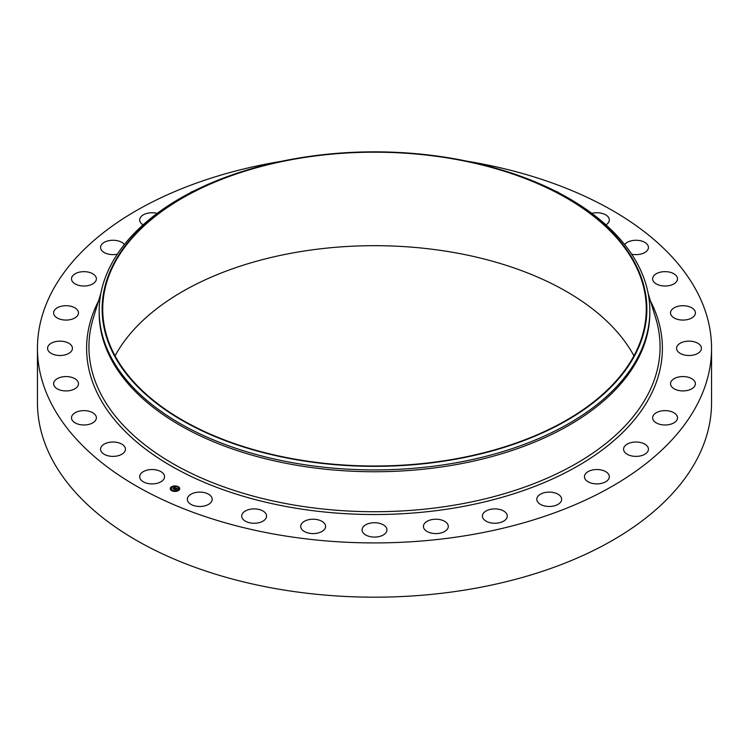 <?xml version="1.0" encoding="UTF-8"?>
<svg xmlns="http://www.w3.org/2000/svg" width="749" height="749" viewBox="0 0 749 749"><rect width="100%" height="100%" fill="white"/><g stroke="black" fill="none" stroke-linecap="round" stroke-linejoin="round"><path stroke-width="1.12" d="M164.05 474.688A12.433 7.181 180 0 1 164.555 476.71A12.433 7.181 180 0 1 153.882 483.826A12.433 7.181 180 0 1 140.175 478.733A12.433 7.181 180 0 1 139.679 476.71A12.433 7.181 180 0 1 150.343 469.604A12.433 7.181 180 0 1 164.05 474.688M467.198 161.232A337.05 194.59 180 0 1 711.55 348.322L711.55 402.588A337.05 194.59 180 0 1 469.389 589.313A337.05 194.59 180 0 1 37.45 402.588L37.45 348.322A337.05 194.59 180 0 1 279.611 161.597A337.05 194.59 180 0 1 281.802 161.232M711.55 348.322A337.05 194.59 180 0 1 469.389 535.048A337.05 194.59 180 0 1 37.45 348.322M480.278 164.19L481.429 164.471A275.332 158.966 180 0 1 649.832 310.957L649.832 312.782A275.332 158.966 180 0 1 452.022 465.316A275.332 158.966 180 0 1 99.168 312.782L99.168 310.957A275.332 158.966 180 0 1 267.571 164.471L268.722 164.19A272.374 157.253 180 0 1 297.821 158.208A272.374 157.253 180 0 1 480.278 164.19A272.374 157.253 180 0 1 646.434 318.007A272.374 157.253 180 0 1 451.179 459.989A272.374 157.253 180 0 1 117.921 361.851A272.374 157.253 180 0 1 268.722 164.19M649.832 310.957A275.332 158.966 180 0 1 452.022 463.491A275.332 158.966 180 0 1 99.168 310.957M297.98 158.535A271.775 156.906 180 0 1 646.275 309.094A271.775 156.906 180 0 1 451.02 459.661A271.775 156.906 180 0 1 102.725 309.094A271.775 156.906 180 0 1 297.98 158.535M115.065 355.841A271.775 156.906 180 0 1 297.98 252.029A271.775 156.906 180 0 1 633.935 355.841M624.638 244.52A12.433 7.181 180 0 1 638.045 240.363A12.433 7.181 180 0 1 648.391 246.805A12.433 7.181 180 0 1 648.437 247.442A12.433 7.181 180 0 1 631.679 254.173M96.303 418.579A12.433 7.181 180 0 1 83.27 424.973A12.433 7.181 180 0 1 71.501 417.811A12.433 7.181 180 0 1 71.576 417.034A12.433 7.181 180 0 1 84.609 410.639A12.433 7.181 180 0 1 96.378 417.811A12.433 7.181 180 0 1 96.303 418.579M652.697 278.066A12.433 7.181 180 0 1 665.73 271.662A12.433 7.181 180 0 1 677.499 278.834A12.433 7.181 180 0 1 677.424 279.602A12.433 7.181 180 0 1 664.391 286.006A12.433 7.181 180 0 1 652.622 278.834A12.433 7.181 180 0 1 652.697 278.066M77.915 385.894A12.433 7.181 180 0 1 64.161 390.847A12.433 7.181 180 0 1 53.6 383.741A12.433 7.181 180 0 1 54.171 381.597A12.433 7.181 180 0 1 67.925 376.644A12.433 7.181 180 0 1 78.476 383.741A12.433 7.181 180 0 1 77.915 385.894M671.085 310.751A12.433 7.181 180 0 1 684.839 305.798A12.433 7.181 180 0 1 695.4 312.895A12.433 7.181 180 0 1 694.829 315.048A12.433 7.181 180 0 1 681.075 319.992A12.433 7.181 180 0 1 670.524 312.895A12.433 7.181 180 0 1 671.085 310.751M70.912 351.768A12.433 7.181 180 0 1 56.924 355.279A12.433 7.181 180 0 1 47.561 348.322A12.433 7.181 180 0 1 49.088 344.877A12.433 7.181 180 0 1 63.075 341.366A12.433 7.181 180 0 1 72.438 348.322A12.433 7.181 180 0 1 70.912 351.768M678.088 344.877A12.433 7.181 180 0 1 692.076 341.366A12.433 7.181 180 0 1 701.439 348.322A12.433 7.181 180 0 1 699.912 351.768A12.433 7.181 180 0 1 685.925 355.279A12.433 7.181 180 0 1 676.562 348.322A12.433 7.181 180 0 1 678.088 344.877M75.583 317.501A12.433 7.181 180 0 1 61.802 319.645A12.433 7.181 180 0 1 53.6 312.895A12.433 7.181 180 0 1 56.503 308.288A12.433 7.181 180 0 1 70.284 306.144A12.433 7.181 180 0 1 78.476 312.895A12.433 7.181 180 0 1 75.583 317.501M673.417 379.134A12.433 7.181 180 0 1 687.198 376.99A12.433 7.181 180 0 1 695.4 383.741A12.433 7.181 180 0 1 692.497 388.347A12.433 7.181 180 0 1 678.716 390.491A12.433 7.181 180 0 1 670.524 383.741A12.433 7.181 180 0 1 673.417 379.134M91.743 284.423A12.433 7.181 180 0 1 78.57 285.313A12.433 7.181 180 0 1 71.501 278.834A12.433 7.181 180 0 1 76.136 273.245A12.433 7.181 180 0 1 89.309 272.355A12.433 7.181 180 0 1 96.378 278.834A12.433 7.181 180 0 1 91.743 284.423M657.257 412.212A12.433 7.181 180 0 1 670.43 411.332A12.433 7.181 180 0 1 677.499 417.811A12.433 7.181 180 0 1 672.864 423.4A12.433 7.181 180 0 1 659.691 424.28A12.433 7.181 180 0 1 652.622 417.811A12.433 7.181 180 0 1 657.257 412.212M117.321 254.173A12.433 7.181 180 0 1 100.563 247.442A12.433 7.181 180 0 1 107.238 241.075A12.433 7.181 180 0 1 124.362 244.52M630.237 442.837A12.433 7.181 180 0 1 648.437 449.203A12.433 7.181 180 0 1 641.762 455.561A12.433 7.181 180 0 1 623.561 449.203A12.433 7.181 180 0 1 630.237 442.837M143.059 224.85A12.433 7.181 180 0 1 139.679 219.925A12.433 7.181 180 0 1 148.611 213.034A12.433 7.181 180 0 1 157.159 213.362M593.386 469.82A12.433 7.181 180 0 1 609.321 476.71A12.433 7.181 180 0 1 600.389 483.601A12.433 7.181 180 0 1 584.445 476.71A12.433 7.181 180 0 1 593.386 469.82M189.778 193.073A12.433 7.181 180 0 1 193.607 191.107M548.118 492.14A12.433 7.181 180 0 1 561.666 499.293A12.433 7.181 180 0 1 550.337 506.446A12.433 7.181 180 0 1 536.79 499.293A12.433 7.181 180 0 1 548.118 492.14M496.184 508.936A12.433 7.181 180 0 1 507.288 516.07A12.433 7.181 180 0 1 493.525 523.214A12.433 7.181 180 0 1 482.412 516.07A12.433 7.181 180 0 1 496.184 508.936M439.579 519.553A12.433 7.181 180 0 1 448.295 526.407A12.433 7.181 180 0 1 432.136 533.26A12.433 7.181 180 0 1 423.419 526.407A12.433 7.181 180 0 1 439.579 519.553M380.464 523.598A12.433 7.181 180 0 1 386.933 529.899A12.433 7.181 180 0 1 368.536 536.2A12.433 7.181 180 0 1 362.067 529.899A12.433 7.181 180 0 1 380.464 523.598M321.124 520.901A12.433 7.181 180 0 1 325.581 526.407A12.433 7.181 180 0 1 318.409 532.914A12.433 7.181 180 0 1 305.171 531.921A12.433 7.181 180 0 1 300.705 526.407A12.433 7.181 180 0 1 307.876 519.9A12.433 7.181 180 0 1 321.124 520.901M263.835 511.567A12.433 7.181 180 0 1 266.588 516.07A12.433 7.181 180 0 1 258.283 522.849A12.433 7.181 180 0 1 244.464 520.583A12.433 7.181 180 0 1 241.712 516.07A12.433 7.181 180 0 1 250.007 509.301A12.433 7.181 180 0 1 263.835 511.567M555.393 191.107A12.433 7.181 180 0 1 559.222 193.073M210.797 495.969A12.433 7.181 180 0 1 212.21 499.293A12.433 7.181 180 0 1 202.736 506.268A12.433 7.181 180 0 1 188.748 502.626A12.433 7.181 180 0 1 187.334 499.293A12.433 7.181 180 0 1 196.809 492.318A12.433 7.181 180 0 1 210.797 495.969M591.841 213.362A12.433 7.181 180 0 1 608.825 217.903A12.433 7.181 180 0 1 609.321 219.925A12.433 7.181 180 0 1 605.941 224.85M125.392 448.557A12.433 7.181 180 0 1 125.439 449.203A12.433 7.181 180 0 1 113.558 456.375A12.433 7.181 180 0 1 100.609 449.84A12.433 7.181 180 0 1 100.563 449.203A12.433 7.181 180 0 1 112.453 442.022A12.433 7.181 180 0 1 125.392 448.557M178.655 490.417A4.747 2.743 180 0 1 173.384 491.26A4.747 2.743 180 0 1 170.238 488.685A4.747 2.743 180 0 1 171.315 486.944A4.747 2.743 180 0 1 176.586 486.101A4.747 2.743 180 0 1 179.732 488.685A4.747 2.743 180 0 1 178.655 490.417M177.878 490.052A3.736 2.163 180 0 1 173.721 490.717A3.736 2.163 180 0 1 171.24 488.685A3.736 2.163 180 0 1 172.092 487.309A3.736 2.163 180 0 1 176.24 486.644A3.736 2.163 180 0 1 178.721 488.685A3.736 2.163 180 0 1 177.878 490.052M175.856 488.058L174.966 487.758L173.571 488.938L172.841 488.591L174.62 487.599L173.946 487.15L175.856 488.058M175.257 488.002L173.656 489.106L172.832 488.676L173.609 489.041L175.266 488.095M177.7 488.91L176.464 488.451L175.846 488.882L177.026 488.928L176.492 488.591L176.155 489.415L174.32 489.275L176.034 488.114L177.7 488.91M177.653 489.031L177.036 489.134L177.644 488.994M176.202 489.518L176.755 489.078L176.202 489.518M175.762 489.106L175.191 489.837L174.264 489.397L175.135 489.771L175.762 489.106M177.897 486.897L177.391 486.784L177.897 486.897M178.487 490.342L177.972 490.239L178.487 490.342M179.432 488.545L178.917 488.442L179.432 488.545M172.513 490.679L171.998 490.576L172.513 490.679M175.622 491.222L175.107 491.119L175.622 491.222M171.484 487.019L171.989 487.131L171.484 487.019M174.348 486.138L174.854 486.241L174.348 486.138M170.538 488.816L171.044 488.919L170.538 488.816M175.416 488.694L176.081 488.339M174.564 489.387L175.313 488.872M175.987 488.947L176.521 489.153M176.062 488.245L177.513 488.938M173.88 487.318L175.715 488.086M173.085 488.704L174.526 487.665M179.732 488.741A4.747 2.743 0 0 0 176.53 486.204A4.747 2.743 0 0 0 171.315 487.056A4.747 2.743 0 0 0 170.238 488.741M171.24 488.741A3.736 2.163 0 0 0 171.24 488.797A3.736 2.163 0 0 0 173.721 490.829A3.736 2.163 0 0 0 177.878 490.164A3.736 2.163 0 0 0 178.721 488.797A3.736 2.163 0 0 0 178.721 488.741M177.41 486.841L177.944 486.841M177.99 490.295L178.534 490.295M178.936 488.498L179.479 488.498M172.017 490.632L172.56 490.632M175.126 491.175L175.669 491.175M171.437 487.187L171.97 487.187M174.302 486.298L174.835 486.298M170.491 488.975L171.025 488.975M648.138 293.318L655.74 318.231A285.575 164.874 180 0 1 454.896 505.051A285.575 164.874 180 0 1 93.26 318.231L100.862 293.318M650.506 301.079A287.878 166.203 180 0 1 455.551 507.803A287.878 166.203 180 0 1 170.65 465.681A287.878 166.203 180 0 1 98.494 301.079"/></g></svg>
